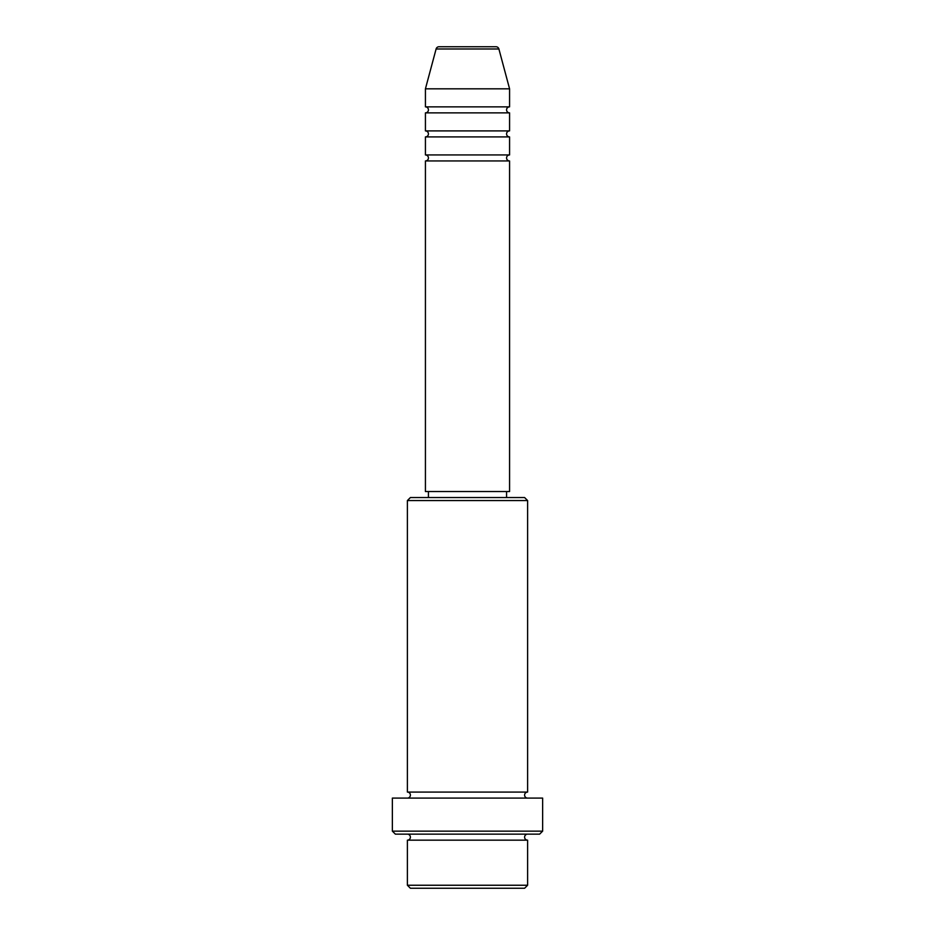 <?xml version="1.0" encoding="UTF-8"?>
<svg xmlns="http://www.w3.org/2000/svg" width="935" height="935" viewBox="0 0 935 935"><rect width="100%" height="100%" fill="white"/><g stroke="black" fill="none" stroke-linecap="round" stroke-linejoin="round"><path stroke-width="0.7" stroke-dasharray="4.67 3.51" d="M425.425 160.949L509.575 160.949M425.425 154.941L509.575 154.941M425.425 136.907L509.575 136.907M425.425 130.9L509.575 130.9M425.425 112.866L509.575 112.866M425.425 106.859L509.575 106.859M407.391 840.168L527.609 840.168M527.609 834.149L407.391 834.149L527.609 834.149M407.391 792.074L527.609 792.074M407.391 798.093L527.609 798.093L407.391 798.093M506.571 491.541L428.429 491.541L506.571 491.541M506.571 497.549L428.429 497.549L506.571 497.549M425.425 88.825L509.575 88.825M495.994 46.75L439.006 46.75M410.395 888.25L524.605 888.25M527.609 885.246L407.391 885.246M395.376 834.149L539.624 834.149M392.361 798.093L542.639 798.093M542.639 831.145L392.361 831.145M407.391 500.564L527.609 500.564M524.605 497.549L410.395 497.549M425.425 491.541L509.575 491.541M436.107 48.982L498.893 48.982"/><path stroke-width="1.4" d="M498.893 48.982L436.107 48.982A3.004 3.004 0 0 1 439.006 46.75L495.994 46.75A3.004 3.004 0 0 1 498.893 48.982L509.575 88.825L425.425 88.825L425.425 106.859A3.004 3.004 0 0 1 428.429 109.862A3.004 3.004 0 0 1 425.425 112.866L425.425 130.9A3.004 3.004 0 0 1 428.429 133.904A3.004 3.004 0 0 1 425.425 136.907L425.425 154.941A3.004 3.004 0 0 1 428.429 157.945A3.004 3.004 0 0 1 425.425 160.949L425.425 491.541L509.575 491.541L509.575 160.949L425.425 160.949M509.575 88.825L509.575 106.859A3.004 3.004 0 0 0 506.571 109.862A3.004 3.004 0 0 0 509.575 112.866L509.575 130.9A3.004 3.004 0 0 0 506.571 133.904A3.004 3.004 0 0 0 509.575 136.907L509.575 154.941A3.004 3.004 0 0 0 506.571 157.945A3.004 3.004 0 0 0 509.575 160.949M524.605 888.25L410.395 888.25L407.391 885.246L527.609 885.246L524.605 888.25M407.391 500.564L410.395 497.549L524.605 497.549L527.609 500.564L407.391 500.564L407.391 792.074A3.004 3.004 0 0 1 410.395 795.089A3.004 3.004 0 0 1 407.391 798.093M539.624 834.149L395.376 834.149L392.361 831.145L542.639 831.145L539.624 834.149M407.391 834.149A3.004 3.004 0 0 1 410.395 837.164A3.004 3.004 0 0 1 407.391 840.168L407.391 885.246M527.609 834.149A3.004 3.004 0 0 0 524.605 837.164A3.004 3.004 0 0 0 527.609 840.168L407.391 840.168M527.609 500.564L527.609 792.074A3.004 3.004 0 0 0 524.605 795.089A3.004 3.004 0 0 0 527.609 798.093M509.575 136.907L425.425 136.907M509.575 154.941L425.425 154.941M428.429 491.541L428.429 497.549M506.571 491.541L506.571 497.549M527.609 792.074L407.391 792.074M542.639 831.145L542.639 798.093L392.361 798.093L392.361 831.145M527.609 840.168L527.609 885.246M436.107 48.982L425.425 88.825M509.575 106.859L425.425 106.859M509.575 112.866L425.425 112.866M509.575 130.9L425.425 130.9"/></g></svg>

